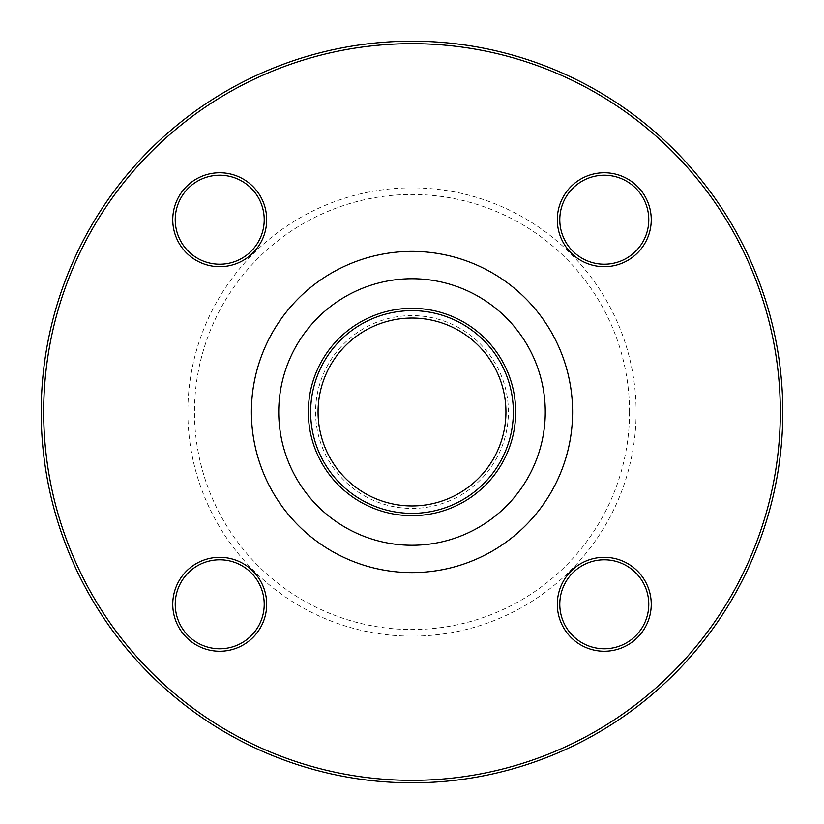 <?xml version="1.0" encoding="UTF-8"?>
<svg xmlns="http://www.w3.org/2000/svg" width="824" height="824" viewBox="0 0 824 824"><rect width="100%" height="100%" fill="white"/><g stroke="black" fill="none" stroke-linecap="round" stroke-linejoin="round"><path stroke-width="0.62" stroke-dasharray="4.12 3.09" d="M782.8 412A370.8 370.8 0 0 0 412 41.2A370.8 370.8 0 0 0 41.2 412A370.8 370.8 0 0 0 412 782.8A370.8 370.8 0 0 0 782.8 412M505.936 412A93.936 93.936 0 0 1 412 505.936A93.936 93.936 0 0 1 318.064 412A93.936 93.936 0 0 1 412 318.064A93.936 93.936 0 0 1 505.936 412M315.592 412A96.408 96.408 0 0 0 460.204 495.492A96.408 96.408 0 0 0 460.204 328.508A96.408 96.408 0 0 0 315.592 412M629.536 412A217.536 217.536 0 0 1 303.232 600.387A217.536 217.536 0 0 1 303.232 223.613A217.536 217.536 0 0 1 629.536 412M636.138 412A224.138 224.138 0 0 1 299.926 606.114A224.138 224.138 0 0 1 299.926 217.886A224.138 224.138 0 0 1 636.138 412M219.72 172.752A46.968 46.968 0 0 0 179.045 243.204A46.968 46.968 0 0 0 260.394 243.204A46.968 46.968 0 0 0 219.72 172.752M651.248 219.72A46.968 46.968 0 0 0 580.796 179.045A46.968 46.968 0 0 0 580.796 260.394A46.968 46.968 0 0 0 651.248 219.72M604.28 651.248A46.968 46.968 0 0 0 644.955 580.796A46.968 46.968 0 0 0 563.606 580.796A46.968 46.968 0 0 0 604.28 651.248M172.752 604.28A46.968 46.968 0 0 0 243.204 644.955A46.968 46.968 0 0 0 243.204 563.606A46.968 46.968 0 0 0 172.752 604.28M43.672 412A368.328 368.328 0 0 1 596.164 93.019A368.328 368.328 0 0 1 596.164 730.981A368.328 368.328 0 0 1 43.672 412M513.352 412A101.352 101.352 0 0 0 361.324 324.223A101.352 101.352 0 0 0 361.324 499.777A101.352 101.352 0 0 0 513.352 412A101.352 101.352 0 0 0 361.324 324.223A101.352 101.352 0 0 0 361.324 499.777A101.352 101.352 0 0 0 513.352 412M175.224 604.28A44.496 44.496 0 0 1 241.968 565.738A44.496 44.496 0 0 1 241.968 642.813A44.496 44.496 0 0 1 175.224 604.28M604.28 648.776A44.496 44.496 0 0 1 565.738 582.032A44.496 44.496 0 0 1 642.813 582.032A44.496 44.496 0 0 1 604.28 648.776M648.776 219.72A44.496 44.496 0 0 1 582.032 258.262A44.496 44.496 0 0 1 582.032 181.187A44.496 44.496 0 0 1 648.776 219.72M219.72 175.224A44.496 44.496 0 0 1 258.262 241.968A44.496 44.496 0 0 1 181.187 241.968A44.496 44.496 0 0 1 219.72 175.224"/><path stroke-width="1.24" d="M782.8 412A370.8 370.8 0 0 1 226.6 733.123A370.8 370.8 0 0 1 226.6 90.877A370.8 370.8 0 0 1 782.8 412M505.936 412A93.936 93.936 0 0 1 365.032 493.349A93.936 93.936 0 0 1 365.032 330.651A93.936 93.936 0 0 1 505.936 412M219.72 266.688A46.968 46.968 0 0 1 179.045 196.236A46.968 46.968 0 0 1 260.394 196.236A46.968 46.968 0 0 1 219.72 266.688M557.312 219.72A46.968 46.968 0 0 1 627.764 179.045A46.968 46.968 0 0 1 627.764 260.394A46.968 46.968 0 0 1 557.312 219.72M604.28 557.312A46.968 46.968 0 0 1 644.955 627.764A46.968 46.968 0 0 1 563.606 627.764A46.968 46.968 0 0 1 604.28 557.312M266.688 604.28A46.968 46.968 0 0 1 196.236 644.955A46.968 46.968 0 0 1 196.236 563.606A46.968 46.968 0 0 1 266.688 604.28M780.328 412A368.328 368.328 0 0 0 227.836 93.019A368.328 368.328 0 0 0 227.836 730.981A368.328 368.328 0 0 0 780.328 412M513.352 412A101.352 101.352 0 0 1 361.324 499.777A101.352 101.352 0 0 1 361.324 324.223A101.352 101.352 0 0 1 513.352 412M264.216 604.28A44.496 44.496 0 0 0 219.72 559.784A44.496 44.496 0 0 0 175.224 604.28A44.496 44.496 0 0 0 219.72 648.776A44.496 44.496 0 0 0 264.216 604.28M604.28 559.784A44.496 44.496 0 0 0 559.784 604.28A44.496 44.496 0 0 0 604.28 648.776A44.496 44.496 0 0 0 648.776 604.28A44.496 44.496 0 0 0 604.28 559.784M559.784 219.72A44.496 44.496 0 0 0 604.28 264.216A44.496 44.496 0 0 0 648.776 219.72A44.496 44.496 0 0 0 604.28 175.224A44.496 44.496 0 0 0 559.784 219.72M219.72 264.216A44.496 44.496 0 0 0 264.216 219.72A44.496 44.496 0 0 0 219.72 175.224A44.496 44.496 0 0 0 175.224 219.72A44.496 44.496 0 0 0 219.72 264.216M572.598 412A160.598 160.598 0 0 1 331.701 551.081A160.598 160.598 0 0 1 331.701 272.919A160.598 160.598 0 0 1 572.598 412M515.68 412A103.68 103.68 0 0 1 360.16 501.785A103.68 103.68 0 0 1 360.16 322.215A103.68 103.68 0 0 1 515.68 412M545.261 412A133.261 133.261 0 0 0 345.369 296.589A133.261 133.261 0 0 0 345.369 527.411A133.261 133.261 0 0 0 545.261 412"/></g></svg>
